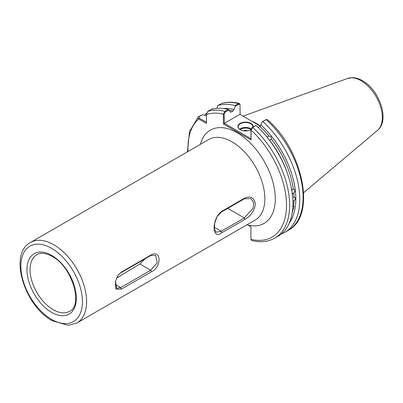 <?xml version="1.0" encoding="UTF-8"?>
<svg xmlns="http://www.w3.org/2000/svg" width="403" height="403" viewBox="0 0 403 403"><rect width="100%" height="100%" fill="white"/><g stroke="black" fill="none" stroke-linecap="round" stroke-linejoin="round"><path stroke-width="0.6" d="M292.18 213.091A67.301 38.859 -120 0 0 293.031 209.641L294.119 206.583L293.58 206.351A67.301 38.859 -120 0 0 294.029 200.709C295.857 199.137 295.857 197.918 294.029 197.042A67.301 38.859 -120 0 0 293.787 192.906C295.464 191.163 295.318 189.868 293.344 189.022A67.301 38.859 -120 0 0 271.36 138.954C271.637 137.327 270.897 136.41 269.144 136.199A67.301 38.859 -120 0 0 259.87 126.426L260.872 124.94A68.369 39.474 60 0 1 289.384 222.849M287.843 174.665A67.301 38.859 60 0 0 269.385 139.967L270.7 139.786L271.36 138.954L271.159 139.373M264.338 133.957A67.301 38.859 60 0 1 267.31 137.383L267.99 136.416L269.144 136.199M294.502 197.208L294.029 197.042L292.729 197.561M294.029 200.709L292.941 201.596M293.701 189.123L292.402 189.249L291.45 190.206M293.787 192.906L292.91 193.717L291.873 193.934M293.031 209.641L292.603 210.039M292.714 206.618L293.58 206.351M250.883 129.721A7.375 4.257 0 0 0 250.918 129.695L252.187 127.439L256.011 125.479L252.686 127.398L251.044 130.109L251.044 139.927L250.918 129.695A7.672 4.428 180 0 1 240.143 129.66L240.143 129.66A7.672 4.428 180 0 1 240.143 123.399A7.672 4.428 180 0 1 250.988 123.399A7.672 4.428 180 0 1 253.215 126.844M252.928 127.01A7.375 4.257 0 0 0 252.938 126.769A7.375 4.257 0 0 0 250.782 123.756A7.375 4.257 0 0 0 242.742 122.834A7.375 4.257 0 0 0 238.188 126.769A7.375 4.257 0 0 0 240.248 129.721M247.548 130.809A2.952 1.703 0 0 0 243.583 130.809M260.353 126.003A51.67 29.832 -120 0 0 256.414 123.484A51.67 29.832 -120 0 0 251.432 121.006M151.372 254.782C161.578 249.412 161.603 267.466 151.372 271.798L121.333 289.142L115.878 289.107L115.444 281.385L118.064 275.284L121.333 272.126L151.372 254.782L150.702 255.557L120.658 272.896L117.943 275.466M244.903 197.994C250.893 195.692 254.374 197.767 255.356 204.215C254.389 210.784 250.903 215.857 244.903 219.428L221.852 232.738C211.565 241.029 211.545 218.285 221.852 211.303L244.903 197.994L244.324 198.8L221.272 212.109L217.066 216.638L214.739 223.091L214.406 228.99L216.073 232.224L221.272 231.262L244.324 217.952L253.109 208.27L253.719 202.533L250.852 198.603L244.324 198.8M259.87 126.426L258.116 127.439M116.477 278.206L139.856 263.99L145.246 258.706M204.84 115.273A71.91 41.519 60 0 1 206.563 113.052M251.044 139.927L223.398 123.968L223.398 114.15L224.879 111.344L228.209 109.425A71.91 41.519 60 0 0 211.021 109.515L212.003 108.951L213.963 108.78M211.021 109.515L207.696 111.44L206.447 114.533L206.447 123.459L198.719 118.996C197.767 118.225 197.707 117.469 198.548 116.719L202.402 114.739L198.956 116.724L199.243 118.094L206.447 122.255M206.709 115.686L202.402 114.739M187.425 151.845L189.481 131.529L198.296 116.9L198.956 116.724M239.236 103.4C232.818 101.808 226.884 101.858 221.433 103.546L217.827 105.591A71.91 41.519 60 0 1 235.009 105.495L239.236 103.4L240.047 104.558L238.838 104.196L235.276 106.251L235.009 105.495M284.871 232.279L288.195 230.36C316.768 216.018 303.121 150.354 267.33 119.6L266.141 119.631L262.816 121.55A71.91 41.519 60 0 1 284.871 232.279A71.91 41.519 60 0 1 281.309 233.967M262.816 121.55L262.081 121.726L260.872 124.94M256.011 125.479A71.91 41.519 60 0 1 278.065 236.208L274.74 238.128C268.071 241.871 260.388 242.666 251.689 240.51L250.918 239.332A69.699 40.24 -120 0 0 286.503 205.283A69.699 40.24 -120 0 0 251.044 130.109L250.918 129.695M217.827 105.591L216.749 108.397M223.388 108.528A68.369 39.474 60 0 1 234.062 109.465L235.276 106.251M230.194 111.833A67.301 38.859 60 0 1 231.156 112.049L233.06 110.951A67.301 38.859 -120 0 0 229.161 110.236M228.209 109.425L230.571 112.17L231.156 112.049M247.155 224.673L250.918 226.818L250.918 239.332M234.062 109.465L233.06 110.951M260.267 126.104L239.881 114.336L224.34 123.308L250.918 138.652M228.944 109.908L225.383 111.963L224.113 114.22L224.34 123.308M240.102 114.462L240.047 104.558M262.081 121.726L266.695 119.424M200.387 144.365A53.841 31.086 60 0 1 237.221 132.794A53.841 31.086 60 0 1 274.896 192.206A53.841 31.086 60 0 1 248.021 225.146L247.341 224.773M213.877 108.795L211.882 109.263M115.495 281.163L116.573 288.276L120.658 287.591L150.702 270.252L157.281 262.726L155.613 255.346L150.702 255.557M224.113 114.22L223.398 114.15A69.699 40.24 -120 0 0 206.447 114.533M224.113 123.696L223.398 123.968M199.243 118.094L198.719 118.996A69.699 40.24 -120 0 0 188.01 151.508M250.928 129.534A6.932 4.005 0 0 0 250.465 129.237A6.932 4.005 0 0 0 240.082 129.62M239.553 129.237A7.375 4.257 180 0 1 250.782 128.698A7.375 4.257 180 0 1 251.074 128.879M53.181 309.7A32.693 18.876 -120 0 0 69.815 311.151C83.159 305.524 72.132 266.393 52.113 256.399C45.987 253.064 40.99 252.439 37.126 254.53A32.693 18.876 -120 0 0 31.746 280.629A32.693 18.876 -120 0 0 53.181 309.7M51.655 255.386A34.905 20.155 60 0 1 76.338 298.139A34.905 20.155 60 0 1 51.655 312.39A34.905 20.155 60 0 1 26.976 269.637A34.905 20.155 60 0 1 51.655 255.386M232.002 141.826A46.466 26.83 -120 0 0 208.769 139.524L30.512 242.44A46.466 26.83 60 0 1 53.745 244.742A46.466 26.83 60 0 1 84.101 285.692A46.466 26.83 60 0 1 76.978 322.924L255.24 220.008A46.466 26.83 -120 0 0 262.358 182.771A46.466 26.83 -120 0 0 232.002 141.826M347.633 78.449L352.434 77.658C355.789 77.724 359.144 78.741 362.514 80.701C379.304 89.834 390.21 120.24 377.561 130.29A30.089 17.374 -120 0 0 380.256 105.793A30.089 17.374 -120 0 0 361.043 80.696A30.089 17.374 -120 0 0 347.633 78.449L243.024 116.15M51.655 319.418A43.514 25.122 -120 0 0 82.429 301.656A43.514 25.122 -120 0 0 51.655 248.359A43.514 25.122 -120 0 0 20.885 266.121A43.514 25.122 -120 0 0 51.655 319.418M238.838 104.196L238.339 103.576A71.91 41.519 -120 0 0 221.151 103.667M207.696 111.44A71.91 41.519 60 0 1 224.879 111.344L225.383 111.963M252.187 127.439L252.686 127.398A71.91 41.519 60 0 1 274.74 238.128M288.195 230.36A71.91 41.519 -120 0 0 266.141 119.631L265.642 119.671M244.903 219.428L244.324 217.952L227.74 208.376M221.852 232.738L221.272 231.262L214.295 227.232M121.333 289.142L120.658 287.591L115.117 284.392M151.372 271.798L150.702 270.252L139.856 263.99M212.416 108.956L212.003 108.951M221.272 212.109L221.852 211.303M120.658 272.896L121.333 272.126M30.512 242.44C8.176 253.845 24.583 306.139 52.269 320.768L68.339 325.342L76.978 322.924M377.561 130.29L303.635 192.715M206.447 113.933L206.527 113.298L206.447 113.933"/></g></svg>

